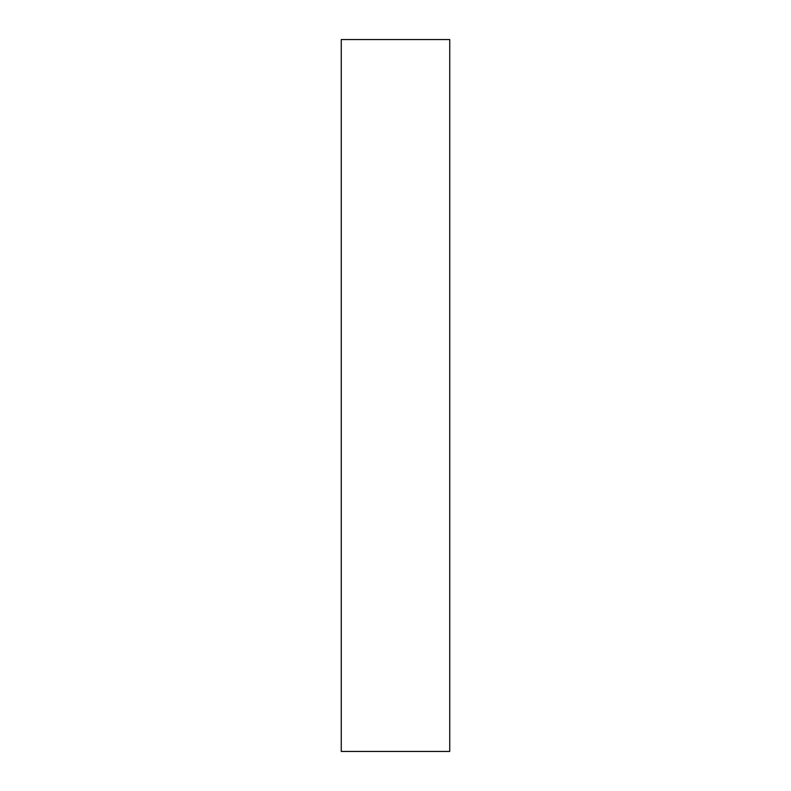 <?xml version="1.0" encoding="UTF-8"?>
<svg xmlns="http://www.w3.org/2000/svg" width="791" height="791" viewBox="0 0 791 791"><rect width="100%" height="100%" fill="white"/><g stroke="black" fill="none" stroke-linecap="round" stroke-linejoin="round"><path stroke-width="1.19" d="M449.743 39.55L449.743 751.45L341.257 751.45L341.257 39.55L449.743 39.55"/></g></svg>

